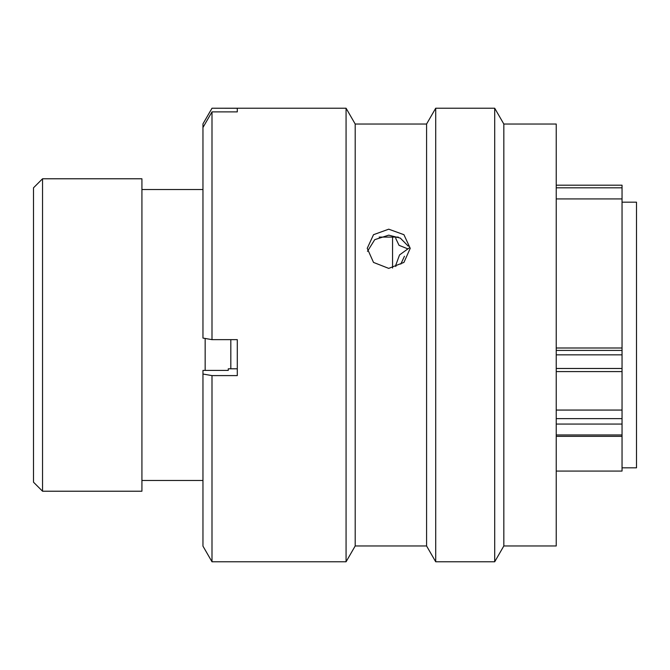 <?xml version="1.0" encoding="UTF-8"?>
<svg xmlns="http://www.w3.org/2000/svg" width="670" height="670" viewBox="0 0 670 670"><rect width="100%" height="100%" fill="white"/><g stroke="black" fill="none" stroke-linecap="round" stroke-linejoin="round"><path stroke-width="1" d="M42.537 491.219L33.5 482.182L33.5 187.818L42.537 178.781L42.537 491.219L141.923 491.219L141.923 178.781L42.537 178.781M622.045 467.819L636.5 467.819L636.5 202.181L622.045 202.181M392.553 268.059L392.553 237.096M556.234 347.998L622.045 347.998L622.045 198.931L556.234 198.931M556.234 471.069L622.045 471.069L622.045 424.068L556.234 424.068M205.162 370.409L205.162 338.459M230.823 368.802L230.823 339.648M556.234 410.065L622.045 410.065L622.045 354.849L556.234 354.849M556.234 185.188L622.045 185.188L622.045 198.931M622.045 347.998L622.045 354.849M622.045 410.065L622.045 424.068M407.469 248.721L399.052 245.321L395.836 238.637L395.836 237.096M409.085 248.026L399.546 254.927L395.836 264.993L395.836 266.493M400.811 264.097L404.446 256.241M388.726 229.182L373.525 234.693L367.219 248.335L373.508 262.414L388.726 268.385L403.935 262.414L410.224 248.335L403.926 234.693L388.726 229.182M367.47 251.317L374.739 239.659L388.726 235.153L400.308 238.101L408.239 246.133M355.201 545.966L355.201 124.034L426.581 124.034L426.581 545.966L355.201 545.966L346.072 561.778L346.072 108.222L211.996 108.222L237.297 108.264L237.297 111.882L211.996 111.882L211.996 339.648L237.297 339.648L237.297 375.602L211.996 375.602L211.996 561.778L346.072 561.778M503.832 125.089L503.832 545.966L556.234 545.966L556.234 124.034L503.832 124.034L503.832 125.089M426.581 124.034L435.709 108.222L494.703 108.222L494.703 561.778L503.832 545.966M435.709 108.222L435.709 561.778L494.703 561.778M556.234 510.842L556.234 492.266M398.281 237.096L379.161 237.096M211.996 375.602L202.96 374.036L202.96 546.134L211.996 561.778M202.96 374.036L202.96 370.409L228.261 370.409L228.261 368.802L237.297 368.802M211.996 108.222L202.96 123.866L211.996 108.264M211.996 111.882L202.96 127.509L202.96 123.891M202.96 127.509L202.96 338.074L211.996 339.648M556.234 350.418L622.045 350.418M556.234 368.475L622.045 368.475M556.234 418.633L622.045 418.633M556.234 434.972L622.045 434.972M622.045 187.809L556.234 187.809M202.96 189.535L141.923 189.535M202.96 480.465L141.923 480.465M556.234 436.363L622.045 436.363M556.234 371.582L622.045 371.582M426.581 545.966L435.709 561.778M355.201 124.034L346.072 108.222M503.832 124.034L494.703 108.222"/></g></svg>
